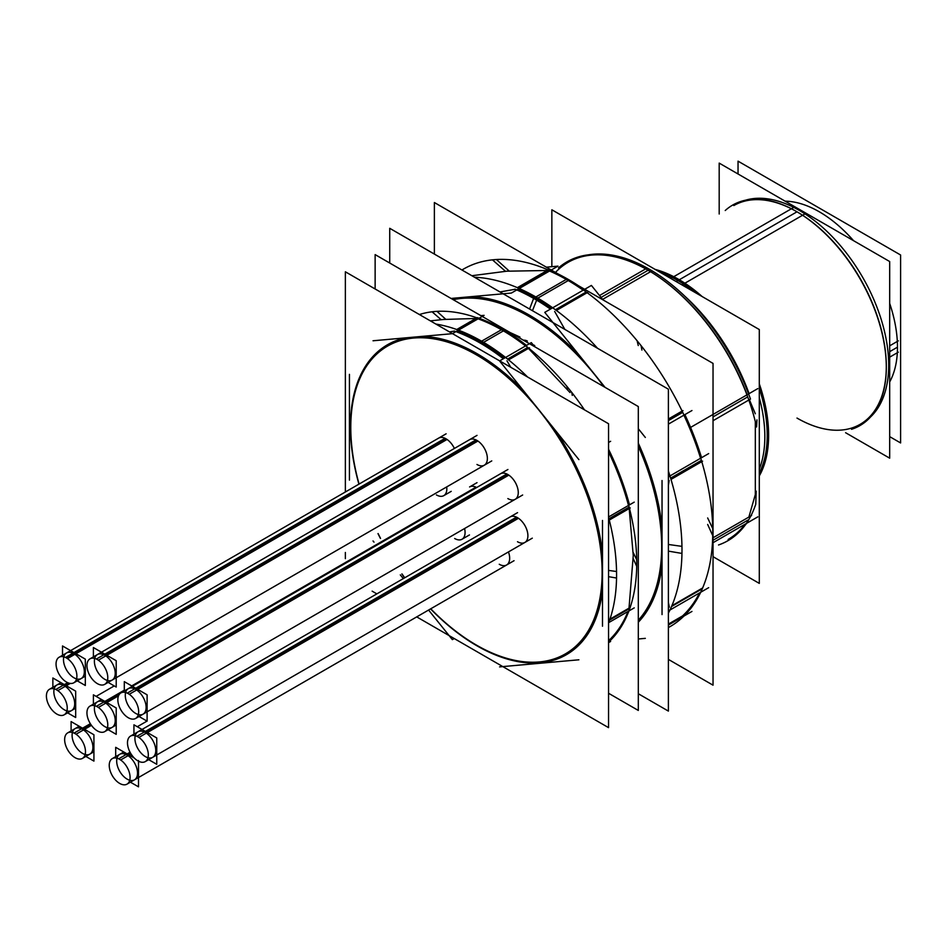 <?xml version="1.0" encoding="UTF-8"?>
<svg xmlns="http://www.w3.org/2000/svg" width="948" height="948" viewBox="0 0 948 948"><rect width="100%" height="100%" fill="white"/><g stroke="black" fill="none" stroke-linecap="round" stroke-linejoin="round"><path stroke-width="1.42" d="M897.472 347.169A110.525 63.812 60 0 0 889.686 303.407A110.525 63.812 60 0 1 897.472 347.169A110.525 63.812 60 0 1 889.686 381.937A110.525 63.812 60 0 0 897.472 347.169L889.686 351.661M785.11 201.166A110.525 63.812 60 0 1 853.544 240.673A110.525 63.812 60 0 0 785.11 201.166M736.217 204.176L733.835 205.55A126.309 72.925 60 0 1 796.652 211.605M796.995 418.068A126.309 72.925 60 0 0 886.309 366.509A126.309 72.925 60 0 0 796.995 211.807L676.185 281.556L796.995 211.807A126.309 72.925 60 0 1 886.309 366.509M886.309 366.912A126.309 72.925 60 0 1 860.144 424.325L862.526 422.95M759.301 473.147A126.309 72.925 -120 0 0 759.301 388.23A126.309 72.925 -120 0 1 759.301 473.147M695.382 292.648A126.309 72.925 -120 0 0 677.915 280.561A126.309 72.925 -120 0 0 660.436 272.467A126.309 72.925 -120 0 1 677.915 280.561A126.309 72.925 -120 0 1 695.382 292.648M755.319 494.548L755.319 421.611L755.319 494.548L748.873 517.075L755.319 494.548M684.835 296.203A149.464 86.292 60 0 1 749.074 393.633A149.464 86.292 60 0 0 684.835 296.203M745.057 524.22A159.987 92.371 60 0 1 728.135 539.436L729.616 538.582M699.517 592.95A205.254 118.5 60 0 1 682.596 615.904L668.387 624.104L682.596 615.904A205.254 118.5 60 0 0 699.517 592.95M453.725 298.217A189.47 109.387 -120 0 0 451.521 298.715A189.47 109.387 -120 0 1 453.725 298.217M471.855 275.726L506.718 271.199L547.115 270.5L506.718 271.199L471.855 275.726M548.619 270.607L518.331 288.097L548.619 270.607M499.975 291.96L515.238 289.247L499.975 291.96M529.055 314.937A189.47 109.387 -120 0 0 470.765 296.688A189.47 109.387 -120 0 1 529.055 314.937A189.47 109.387 -120 0 1 578.932 354.848A189.47 109.387 -120 0 0 529.055 314.937M535.501 298.324A205.254 118.5 -120 0 0 517.786 289.353A205.254 118.5 -120 0 1 535.501 298.324A205.254 118.5 -120 0 1 551.416 308.527A205.254 118.5 -120 0 0 535.501 298.324M638.312 622.232A189.47 109.387 -120 0 0 662.036 565.174A189.47 109.387 -120 0 1 638.312 622.232M662.036 527.645A189.47 109.387 -120 0 0 638.312 443.19A189.47 109.387 -120 0 1 662.036 527.645M554.663 311.454L564.842 329.406L554.663 311.454M567.26 279.98A205.254 118.5 60 0 0 549.556 271.01A205.254 118.5 60 0 1 567.26 279.98A205.254 118.5 60 0 1 583.186 290.183A205.254 118.5 60 0 0 567.26 279.98L568.255 279.411M555.398 309.747L585.911 292.138L555.398 309.747M682.596 412.416L668.387 420.616L682.596 412.416M669.181 480.458L668.387 485.317L669.181 480.458M668.802 476.607A205.254 118.5 -120 0 0 668.387 475.244A205.254 118.5 -120 0 1 668.802 476.607M701.236 589.383L671.528 606.53L701.236 589.383M670.615 478.136L701.236 460.467L670.615 478.136M668.387 602.466L669.347 607.17L668.387 602.466M683.899 415.177A205.254 118.5 60 0 1 700.572 458.263A205.254 118.5 60 0 0 683.899 415.177M430.582 608.889A178.935 103.308 -120 0 0 476.951 645.813A178.935 103.308 -120 0 0 540.218 662.77A178.935 103.308 -120 0 0 602.49 590.426A178.935 103.308 -120 0 1 540.218 662.77A178.935 103.308 -120 0 1 476.951 645.813A178.935 103.308 -120 0 1 430.582 608.889M602.49 553.964A178.935 103.308 -120 0 0 555.504 430.534A178.935 103.308 -120 0 1 602.49 553.964M350.428 426.659A178.935 103.308 -120 0 0 358.913 484.167A178.935 103.308 -120 0 1 350.428 426.659A178.935 103.308 -120 0 1 405.59 337.867A178.935 103.308 -120 0 0 350.428 426.659M377.991 533.629A178.935 103.308 -120 0 0 380.421 538.428A178.935 103.308 -120 0 1 377.991 533.629M401.869 573.978A178.935 103.308 -120 0 0 404.63 577.842A178.935 103.308 -120 0 1 401.869 573.978M476.951 353.604A178.935 103.308 -120 0 0 422.144 336.386A178.935 103.308 -120 0 1 476.951 353.604A178.935 103.308 -120 0 1 523.569 390.801A178.935 103.308 -120 0 0 476.951 353.604M132.376 686.305L500.473 473.775A14.741 8.508 60 0 1 507.844 474.51A14.741 8.508 60 0 1 517.478 487.497A14.741 8.508 60 0 1 515.214 499.3L147.106 711.83M101.483 652.2L469.58 439.682A14.741 8.508 60 0 1 476.951 440.417A14.741 8.508 60 0 1 486.573 453.393A14.741 8.508 60 0 1 484.321 465.207L116.213 677.725M70.59 650.624L438.687 438.106A14.741 8.508 60 0 1 446.058 438.829A14.741 8.508 60 0 1 454.388 448.451A14.741 8.508 60 0 0 446.058 438.829L74.904 653.113M436.412 494.915A14.741 8.508 60 0 0 446.698 486.928A14.741 8.508 60 0 1 443.783 495.65L451.224 491.348M454.661 538.511A14.741 8.508 60 0 0 464.579 528.534A14.741 8.508 60 0 1 462.02 539.246L469.461 534.945M499.252 564.261A14.741 8.508 60 0 0 508.46 551.926A14.741 8.508 60 0 1 506.611 564.996L138.515 777.514M142.022 729.462L510.119 516.933A14.741 8.508 60 0 1 517.49 517.667A14.741 8.508 60 0 1 527.112 530.655A14.741 8.508 60 0 1 524.86 542.457L156.752 754.975M477.022 482.651L469.58 486.952A14.741 8.508 60 0 1 476.666 487.521M608.948 518.769L628.951 507.216L608.948 518.769M608.545 451.841A189.47 109.387 60 0 1 628.488 505.45A189.47 109.387 60 0 0 608.545 451.841M628.951 608.9L609.647 620.051L628.951 608.9L633.252 555.575L629.199 508.555L633.252 555.575L628.951 608.9M507.607 359.079L527.562 347.561L507.607 359.079M510.747 367.279L506.955 360.797L510.747 367.279M569.985 392.519L528.451 348.39L569.985 392.519M475.837 318.481L443.463 319.476L430.368 320.874L443.463 319.476L475.837 318.481M502.428 330.307A189.47 109.387 60 0 0 478.088 318.836A189.47 109.387 60 0 1 502.428 330.307A189.47 109.387 60 0 1 525.524 345.961A189.47 109.387 60 0 0 502.428 330.307L503.412 329.738M454.376 331.077L449.494 331.919L454.376 331.077M477.294 318.54L457.683 329.868L477.294 318.54M481.252 342.536A189.47 109.387 -120 0 0 456.912 331.053A189.47 109.387 -120 0 1 481.252 342.536A189.47 109.387 -120 0 1 504.348 358.19A189.47 109.387 -120 0 0 481.252 342.536M627.967 611.507A189.47 109.387 60 0 1 608.545 640.706A189.47 109.387 60 0 0 627.967 611.507M143.065 714.152A14.741 8.508 -120 0 0 145.328 702.35A14.741 8.508 -120 0 0 135.706 689.362A14.741 8.508 -120 0 0 128.335 688.627M125.622 692.526A14.741 8.508 -120 0 0 135.706 713.429A14.741 8.508 -120 0 0 138.337 714.555M112.172 680.06A14.741 8.508 -120 0 0 114.435 668.257A14.741 8.508 -120 0 0 104.801 655.269A14.741 8.508 -120 0 0 97.443 654.535M94.729 658.433A14.741 8.508 -120 0 0 104.801 679.337A14.741 8.508 -120 0 0 107.444 680.463M81.279 678.484A14.741 8.508 -120 0 0 83.543 666.669A14.741 8.508 -120 0 0 73.908 653.693A14.741 8.508 -120 0 0 66.55 652.959M63.836 656.857A14.741 8.508 -120 0 0 73.908 677.749A14.741 8.508 -120 0 0 76.551 678.886M71.633 710.502A14.741 8.508 -120 0 0 73.897 698.7A14.741 8.508 -120 0 0 64.274 685.712A14.741 8.508 -120 0 0 56.904 684.977M54.19 688.876A14.741 8.508 -120 0 0 64.274 709.779A14.741 8.508 -120 0 0 66.905 710.905M89.882 754.098A14.741 8.508 -120 0 0 92.134 742.296A14.741 8.508 -120 0 0 82.512 729.308A14.741 8.508 -120 0 0 75.141 728.574M72.427 732.472A14.741 8.508 -120 0 0 82.512 753.376A14.741 8.508 -120 0 0 85.154 754.501M134.474 779.849A14.741 8.508 -120 0 0 136.725 768.034A14.741 8.508 -120 0 0 127.103 755.046A14.741 8.508 -120 0 0 119.732 754.324M117.019 758.222A14.741 8.508 -120 0 0 127.103 779.114A14.741 8.508 -120 0 0 129.746 780.251M152.711 757.31A14.741 8.508 -120 0 0 154.974 745.507A14.741 8.508 -120 0 0 145.34 732.52A14.741 8.508 -120 0 0 137.981 731.785M135.268 735.684A14.741 8.508 -120 0 0 145.34 756.587A14.741 8.508 -120 0 0 147.983 757.713M112.172 727.329A14.741 8.508 -120 0 0 114.435 715.527A14.741 8.508 -120 0 0 104.801 702.539A14.741 8.508 -120 0 0 97.443 701.804M94.729 705.703A14.741 8.508 -120 0 0 104.801 726.606A14.741 8.508 -120 0 0 107.444 727.732M713.038 416.907L747.688 396.904L713.038 416.907M749.394 399.724L755.319 413.778L749.394 399.724M747.877 520.12L713.038 540.241L747.877 520.12M569.63 261.458L568.136 262.323A159.987 92.371 60 0 1 648.136 270.251L648.136 270.251A159.987 92.371 60 0 1 747.119 394.771A159.987 92.371 60 0 0 648.136 270.251L649.629 269.386M738.042 173.994L738.042 161.16L900.6 255L900.6 442.941L889.686 436.637M889.686 345.819L898.313 340.842M719.188 214.011L719.188 163.103L889.686 261.541L889.686 458.18L845.604 432.726M725.22 210.527A127.305 73.494 60 0 1 796.296 211.404A127.305 73.494 60 0 1 801.949 214.876M790.644 208.347A127.305 73.494 60 0 1 796.296 211.404A127.305 73.494 60 0 1 886.309 367.314A127.305 73.494 60 0 1 851.529 429.302M759.301 469.189A126.309 72.925 -120 0 0 759.301 397.686M670.746 278.416L672.298 277.527M673.744 276.697L791.39 208.773M791.426 208.75L793.772 207.399A126.309 72.925 -120 0 1 878.073 310.209A126.309 72.925 -120 0 1 870.572 416.942M759.301 475.932A127.305 73.494 -120 0 0 759.301 383.822M702.124 296.534A127.305 73.494 -120 0 0 672.962 276.295M684.255 282.812A127.305 73.494 -120 0 0 655.092 269.386M681.968 284.898L804.982 213.869A126.309 72.925 -120 0 0 745.448 200.218M551.855 266.696L551.855 209.781L759.301 329.549L759.301 583.387L713.038 556.677M551.855 269.682L551.855 270.346M756.184 491.135L755.757 504.241A160.982 92.94 60 0 1 718.525 544.981M434.374 254.088L434.374 202.528L558.194 274.008M578.304 285.621L713.038 363.404L713.038 685.179L668.387 659.393M707.658 517.964L712.73 528.593A206.463 119.199 60 0 1 668.387 627.564M691.957 611.436L668.387 625.052M638.312 638.988L645.327 638.36M464.425 298.193A188.249 108.688 -120 0 0 453.239 299.698M509.135 270.998L496.432 259.527A206.463 119.199 60 0 0 461.949 270.002M546.368 267.182L557.993 266.139L511.351 293.062L451.082 298.454M532.456 310.707L537.516 297.945A206.463 119.199 -120 0 0 474.462 277.231M529.956 317.023A188.249 108.688 -120 0 0 460.799 298.49M389.723 263.023L389.723 228.302L668.387 389.19L668.387 711.095L638.312 693.735M596.316 376.735A188.249 108.688 -120 0 0 527.159 315.411M529.577 309.048L533.629 298.383M533.677 298.229L534.459 296.179A206.463 119.199 -120 0 1 597.524 348.272M556.369 310.47L587.879 292.28M550.433 309.095A205.254 118.5 -120 0 0 533.523 298.324M535.857 296.973L567.26 278.842A205.254 118.5 -120 0 1 584.169 289.614M537.824 298.122L569.238 279.992A205.254 118.5 -120 0 0 548.631 269.623L517.359 287.671M535.501 299.473A205.254 118.5 -120 0 0 514.883 289.104M505.509 271.318L492.45 259.847A206.463 119.199 60 0 1 568.302 280.17M641.903 350.061L641.085 345.664A206.463 119.199 60 0 0 565.245 278.404M691.957 410.531L668.387 424.135M603.023 299.888L591.41 285.431L544.768 312.366L605.049 387.341M645.327 437.455L638.312 428.733M668.387 551.12L681.956 553.431A206.463 119.199 -120 0 0 668.387 471.002M661.645 549.97A188.249 108.688 -120 0 0 638.312 446.307M603.876 386.666A188.249 108.688 -120 0 0 592.69 372.244M708.666 453.594L668.387 476.856M662.036 480.518L662.036 614.588M708.666 587.665L668.387 610.927M638.312 620.265A188.249 108.688 -120 0 0 661.645 543.536M668.387 544.472L681.956 546.368A206.463 119.199 -120 0 1 668.387 613.119M671.883 605.701L702.598 587.973M670.994 479.415L702.598 461.166M668.387 419.016L682.975 410.591M701.556 457.694A205.254 118.5 -120 0 0 684.894 414.608M638.253 345.534L637.103 340.735A206.463 119.199 60 0 1 712.73 535.656L707.658 524.445M534.731 345.593A18.948 10.227 123 0 0 534.66 345.546A18.948 10.227 123 0 0 533.12 344.847M519.978 337.073A18.948 11.601 116.8 0 0 516.613 336.279M375.135 288.986L375.135 254.609L638.312 406.55L638.312 710.443L608.545 693.261M454.234 638.549L452.362 639.627L428.579 610.05M373.038 540.952L373.998 542.138M400.305 574.879L403.303 578.6M430.748 608.794A177.726 102.609 -120 0 0 477.768 645.861M475.138 644.344A177.726 102.609 -120 0 0 540.431 661.834M372.137 591.149L376.854 593.875M416.717 616.887L608.545 727.637L608.545 423.744L345.356 271.792L345.356 491.988M345.356 558.668L345.356 552.471M608.545 576.668L616.544 578.031A190.678 110.087 -120 0 0 608.545 517.229M602.099 575.578A177.726 102.609 -120 0 0 536.995 407.794M609.28 520.061L630.278 507.938M629.484 504.869A189.47 109.387 -120 0 0 608.545 449.234M634.236 607.881L608.545 622.717M634.236 502.132L608.545 516.968M602.49 626.213L602.49 520.452M567.674 389.675L566.88 386.357A190.678 110.087 60 0 1 584.466 409.844M633.24 558.645L636.724 566.383A190.678 110.087 60 0 0 608.545 451.532M610.63 441.282L608.545 442.491M534.565 346.648L531.318 342.619L499.572 360.939L578.884 459.614M441.152 319.689L432.087 311.797A190.678 110.087 60 0 1 571.774 392.448L572.272 395.387M480.861 315.648L484.108 315.352L452.362 333.684L373.038 340.77M445.738 319.275L436.981 311.359A190.678 110.087 60 0 0 419.395 314.535M349.433 374.353L349.433 480.115M415.911 337.879A177.726 102.609 -120 0 0 350.807 430.499M350.807 424.42A177.726 102.609 -120 0 0 359.079 484.073M378.11 533.57A177.726 102.609 -120 0 0 380.527 538.369M401.988 573.907A177.726 102.609 -120 0 0 404.749 577.77M483.575 342.335L504.407 330.307A189.47 109.387 -120 0 0 477.318 317.627L456.723 329.525M481.252 343.686A189.47 109.387 -120 0 0 454.163 331.006M541.557 413.458A177.726 102.609 -120 0 0 411.361 338.282M527.574 376.996A190.678 110.087 -120 0 0 435.914 324.074M508.566 359.861L529.517 347.774M503.352 358.759A189.47 109.387 -120 0 0 479.273 342.536M481.62 341.185L502.428 329.169A189.47 109.387 -120 0 1 526.507 345.392M633.24 552.53L636.724 559.853A190.678 110.087 60 0 1 608.545 642.152M610.63 641.464L608.545 642.673M499.572 666.882L578.884 659.796M536.995 662.119A177.726 102.609 -120 0 0 602.099 569.499M608.545 570.4L616.544 571.514A190.678 110.087 -120 0 1 608.545 623.073M609.955 619.151L630.278 607.419M628.228 612.728A189.47 109.387 -120 0 0 628.951 610.939M129.248 718.24A14.741 8.508 -120 0 1 118.832 705.371A14.741 8.508 -120 0 1 120.894 692.929A14.741 8.508 -120 0 1 129.248 694.28L508.839 475.126M127.269 717.103A14.741 8.508 -120 0 0 135.623 718.454A14.741 8.508 -120 0 0 137.685 706.011A14.741 8.508 -120 0 0 127.269 693.142L506.86 473.988M124.295 690.962L124.295 681.636L147.106 694.813L147.106 721.155L139.024 716.487M98.355 684.148A14.741 8.508 -120 0 1 87.939 671.279A14.741 8.508 -120 0 1 90.001 658.836A14.741 8.508 -120 0 1 98.355 660.187L477.934 441.033M96.376 683.01A14.741 8.508 -120 0 0 104.73 684.361A14.741 8.508 -120 0 0 106.792 671.919A14.741 8.508 -120 0 0 96.376 659.05L475.967 439.896M93.402 656.869L93.402 647.543L116.213 660.709L116.213 687.063L108.131 682.394M67.462 682.572A14.741 8.508 -120 0 1 57.046 669.703A14.741 8.508 -120 0 1 59.096 657.26A14.741 8.508 -120 0 1 67.462 658.611L447.041 439.457M65.483 681.422A14.741 8.508 -120 0 0 73.837 682.785A14.741 8.508 -120 0 0 75.899 670.331A14.741 8.508 -120 0 0 65.483 657.474L445.074 438.32M62.509 655.293L62.509 645.955L85.32 659.133L85.32 685.487L77.238 680.818M57.816 714.591A14.741 8.508 -120 0 1 47.4 701.721A14.741 8.508 -120 0 1 49.462 689.279A14.741 8.508 -120 0 1 57.816 690.63L70.306 683.425M55.837 713.453A14.741 8.508 -120 0 0 64.191 714.804A14.741 8.508 -120 0 0 66.253 702.361A14.741 8.508 -120 0 0 55.837 689.492L67.663 682.667M52.863 687.312L52.863 677.986L75.674 691.151L75.674 717.506L67.592 712.837M76.053 758.187A14.741 8.508 -120 0 1 65.637 745.318A14.741 8.508 -120 0 1 67.699 732.875A14.741 8.508 -120 0 1 76.053 734.226L91.446 725.35M74.086 757.049A14.741 8.508 -120 0 0 82.44 758.4A14.741 8.508 -120 0 0 84.49 745.957A14.741 8.508 -120 0 0 74.086 733.088L90.344 723.703M71.1 730.908L71.1 721.582L93.923 734.747L93.923 761.102L85.841 756.433M120.645 783.925A14.741 8.508 -120 0 1 110.229 771.068A14.741 8.508 -120 0 1 112.291 758.613A14.741 8.508 -120 0 1 120.645 759.976L131.049 753.968M118.678 782.787A14.741 8.508 -120 0 0 127.032 784.138A14.741 8.508 -120 0 0 129.082 771.696A14.741 8.508 -120 0 0 118.678 758.838L130.066 752.25M115.692 756.658L115.692 747.32L134.32 758.068M130.433 782.183L138.515 786.84L138.515 760.497M138.894 761.398A14.741 8.508 -120 0 1 128.478 748.529A14.741 8.508 -120 0 1 130.54 736.086A14.741 8.508 -120 0 1 138.894 737.437L518.473 518.283M136.915 760.26A14.741 8.508 -120 0 0 145.269 761.611A14.741 8.508 -120 0 0 147.331 749.169A14.741 8.508 -120 0 0 136.915 736.3L516.506 517.146M133.941 734.119L133.941 724.793L156.752 737.959L156.752 764.313L148.67 759.644M98.355 731.418A14.741 8.508 -120 0 1 87.939 718.548A14.741 8.508 -120 0 1 90.001 706.106A14.741 8.508 -120 0 1 98.355 707.457L118.512 695.82M96.376 730.268A14.741 8.508 -120 0 0 104.73 731.631A14.741 8.508 -120 0 0 106.792 719.177A14.741 8.508 -120 0 0 96.376 706.319L124.295 690.203M131.713 685.914L475.967 487.165M93.402 704.139L93.402 694.813L116.213 707.978L116.213 734.333L108.131 729.664M757.808 388.597L690.571 427.418M757.808 516.861L712.446 543.05M713.038 420.711L750.484 399.084A159.987 92.371 -120 0 0 647.188 268.011L599.515 295.527M602.608 299.378L652.07 270.832A159.987 92.371 -120 0 0 588.507 254.799M756.942 419.869L756.587 426.967A160.982 92.94 60 0 0 647.437 269.848A160.982 92.94 60 0 0 558.538 267.869M713.038 537.765L751.574 515.511M744.832 525.559A159.987 92.371 -120 0 0 746.55 523.355M889.686 357.147L898.313 352.17M796.995 211.807L679.301 279.755M535.134 299.26L535.987 297.044M523.379 340.202A18.948 10.938 -60 0 1 527.372 341.079M136.69 688.793L507.844 474.51A14.741 8.508 60 0 1 518.272 492.557A14.741 8.508 60 0 1 507.844 498.577M105.797 654.701L476.951 440.417A14.741 8.508 60 0 1 487.367 458.465A14.741 8.508 60 0 1 476.951 464.473M146.336 731.951L517.49 517.667A14.741 8.508 60 0 1 527.906 535.715A14.741 8.508 60 0 1 517.49 541.723M135.706 689.362A14.741 8.508 -120 0 0 125.278 695.382A14.741 8.508 -120 0 0 135.706 713.429A14.741 8.508 -120 0 0 146.122 707.409A14.741 8.508 -120 0 0 135.706 689.362M104.801 655.269A14.741 8.508 -120 0 0 94.385 661.289A14.741 8.508 -120 0 0 104.801 679.337A14.741 8.508 -120 0 0 115.229 673.317A14.741 8.508 -120 0 0 104.801 655.269M73.908 653.693A14.741 8.508 -120 0 0 63.492 659.701A14.741 8.508 -120 0 0 73.908 677.749A14.741 8.508 -120 0 0 84.336 671.741A14.741 8.508 -120 0 0 73.908 653.693M68.801 683.093L65.258 685.143M64.274 685.712A14.741 8.508 -120 0 0 53.846 691.732A14.741 8.508 -120 0 0 64.274 709.779A14.741 8.508 -120 0 0 74.691 703.76A14.741 8.508 -120 0 0 64.274 685.712M90.854 724.497L83.495 728.739M82.512 729.308A14.741 8.508 -120 0 0 72.095 735.328A14.741 8.508 -120 0 0 82.512 753.376A14.741 8.508 -120 0 0 92.928 747.356A14.741 8.508 -120 0 0 82.512 729.308M130.516 753.079L128.087 754.478M127.103 755.046A14.741 8.508 -120 0 0 116.687 761.066A14.741 8.508 -120 0 0 127.103 779.114A14.741 8.508 -120 0 0 137.519 773.106A14.741 8.508 -120 0 0 127.103 755.046M145.34 732.52A14.741 8.508 -120 0 0 134.924 738.539A14.741 8.508 -120 0 0 145.34 756.587A14.741 8.508 -120 0 0 155.768 750.567A14.741 8.508 -120 0 0 145.34 732.52M119.602 693.995L105.797 701.97M104.801 702.539A14.741 8.508 -120 0 0 94.385 708.559A14.741 8.508 -120 0 0 104.801 726.606A14.741 8.508 -120 0 0 115.229 720.587A14.741 8.508 -120 0 0 104.801 702.539M555.469 272.443A159.987 92.371 60 0 1 648.136 270.251L601.044 297.435L648.136 270.251M66.467 657.983L446.058 438.829L66.467 657.983M519.931 337.05L510.344 332.665M85.32 676.149L73.837 682.785M49.462 689.279L60.945 682.643M75.674 708.168L64.191 714.804M96.115 696.377L114.234 685.914L96.115 696.377M67.699 732.875L79.182 726.251M93.923 751.764L82.44 758.4M137.294 726.725L147.023 721.108L137.294 726.725M112.291 758.613L123.773 751.989M90.001 706.106L101.483 699.47M116.213 724.995L104.73 731.631M120.894 692.929L507.927 469.485M135.623 718.454L522.656 494.998M90.001 658.836L477.022 435.381M104.73 684.361L491.763 460.906M59.096 657.26L446.129 433.805M127.032 784.138L514.053 560.695M130.54 736.086L517.561 512.643M145.269 761.611L532.302 538.156"/></g></svg>
